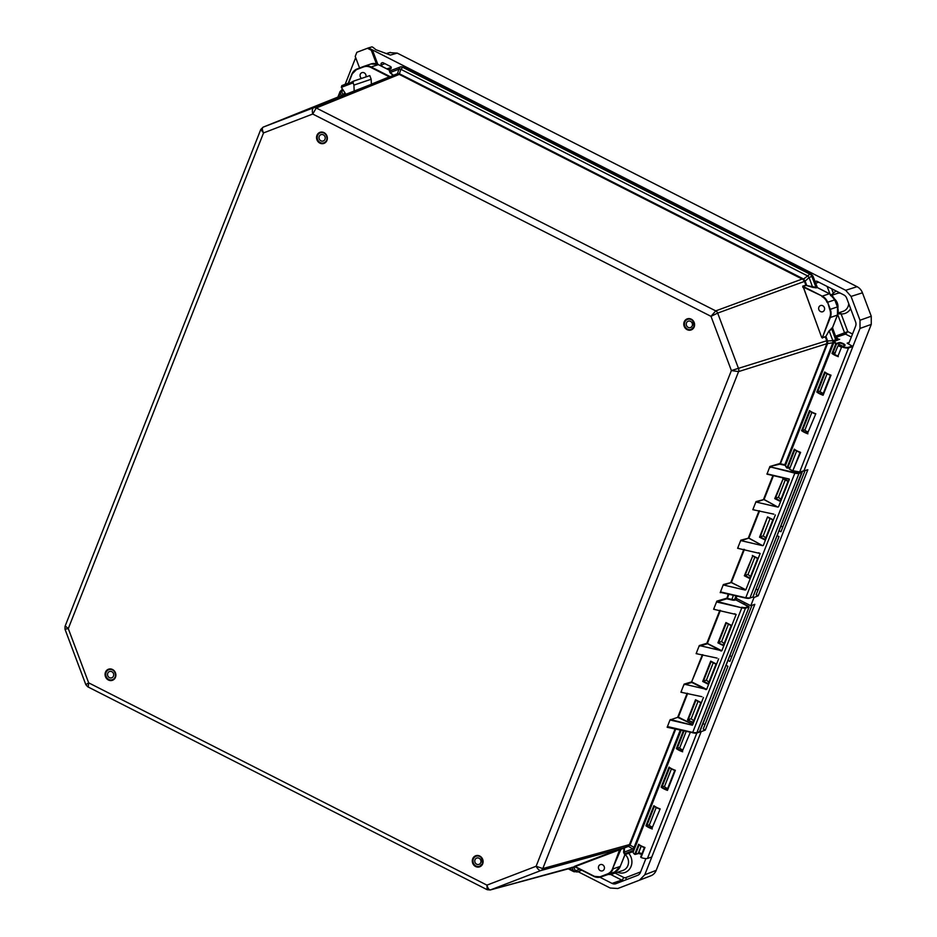 <?xml version="1.0" encoding="UTF-8"?>
<svg xmlns="http://www.w3.org/2000/svg" width="937" height="937" viewBox="0 0 937 937"><rect width="100%" height="100%" fill="white"/><g stroke="black" fill="none" stroke-linecap="round" stroke-linejoin="round"><path stroke-width="1.41" d="M736.845 596.014L735.768 599.856L749.096 607.024L699.424 731.867M748.886 606.532L735.908 599.926M700.033 731.434L696.355 732.863A7.789 2.202 21.5 0 1 692.525 732.652M753.079 596.799L752.47 597.22M801.931 471.885L752.985 597.021L749.401 598.216A7.789 2.202 21.5 0 1 745.571 598.017M801.44 471.627L802.095 472.342M370.642 64.091A10.811 9.827 71.3 0 1 370.982 63.962A10.811 9.827 71.3 0 1 378.243 64.559L390.448 70.732M349.407 82.878L345.741 84.119L347.276 84.482L353.577 81.109L353.085 82.854L341.337 87.364L345.94 94.25L393.376 75.686L389.944 72.629L389.452 71.048L400.919 66.761L403.8 67.007M803.021 279.484L804.45 281.405L717.672 313.099L710.996 316.343L715.739 310.897L803.056 278.722L399.408 73.765L399.092 74.304L803.021 279.484L809.919 274.143L402.723 67.312L403.648 66.937L810.88 273.791L812.812 275.993L817.451 287.659M389.944 72.629L398.928 69.186L399.994 67.136A3.889 3.525 68.1 0 1 402.723 67.312L400.86 69.303L399.408 73.765L397.44 73.754L398.928 69.186A3.889 1.979 18 0 1 400.86 69.303L807.741 275.982A3.889 1.312 52.3 0 1 809.099 277.528L812.66 287.354L806.64 285.551L817.31 287.589L829.386 293.726A10.811 9.827 71.3 0 1 834.762 299.852L837.42 306.914A10.811 9.827 71.3 0 1 837.42 315.101L832.478 327.657M826.867 341.091L827.582 340.963L826.774 340.763L826.821 343.703L738.567 371.602L731.375 370.56L826.774 340.763L825.31 336.887L822.323 337.753L825.895 336.406L829.022 330.89L832.431 327.798L836.893 340.178M625.319 853.63L620.247 866.444A10.811 9.827 71.3 0 1 614.871 871.902L608.453 874.362A10.811 9.827 71.3 0 1 608.113 874.49L600.992 876.903A10.811 9.827 -108.7 0 0 601.331 876.774L601.004 876.435A10.377 9.44 71.3 0 1 593.707 875.978L575.154 866.561L624.393 847.962L621.313 848.407L612.575 868.728A10.377 9.44 71.3 0 1 607.422 873.963L607.738 874.315A10.811 9.827 -108.7 0 0 613.114 868.857L620.317 866.385L614.871 871.902L601.331 876.774L608.113 874.49M625.483 853.525L624.335 854.005L624.393 847.962L628.493 846.357L630.308 844.354L675.823 728.799M668.198 727.007L692.712 732.418L741.799 607.808L717.473 601.589L726.761 598.825L731.75 599.938A5.833 1.651 21.5 0 0 734.784 600.148L735.861 599.856L735.615 599.13M724.114 643.59L721.607 641.505L718.609 642.595L726.292 623.082M693.708 720.776L691.201 718.691L688.203 719.78L695.898 700.267M708.911 682.183L706.404 680.098M726.245 623.058L731.2 625.576L725.917 622.555L717.918 642.852L723.516 645.101M734.596 613.723L736.131 614.496L721.841 650.77L707.376 643.426L720.377 610.409M717.918 642.852L723.317 645.605L731.317 625.295L725.917 622.555M749.94 578.024L745.02 575.529L752.716 556.016L744.341 575.786L748.042 574.404M758.619 552.748L760.141 553.521L745.852 589.795L731.387 582.451L744.4 549.445M744.341 575.786L749.741 578.527L757.74 558.218L752.341 555.477M717.121 658.102L696.121 653.639L699.318 645.534L721.841 650.77M736.131 614.496L713.607 609.261L716.864 601.132L717.461 602.151L741.799 607.808A8.222 2.331 21.5 0 0 745.957 608.054L749.026 607.059M701.918 696.695L680.918 692.232L684.115 684.127L706.639 689.363L691.635 681.878L702.891 654.799M718.644 658.875L706.639 689.363M702.715 681.445L708.114 684.186L716.114 663.888L710.714 661.135L702.715 681.445L706.416 680.075M687.161 693.263L677.674 717.344L691.951 724.008L678.353 717.098L669.99 719.979L692.349 725.179L691.951 724.008M670.412 719.511L692.349 725.179M801.861 471.838L798.781 472.834A7.789 2.202 -158.5 0 1 794.834 472.611L770.507 466.954L794.834 473.162L745.747 597.771L721.408 592.125L720.213 592.652L723.329 584.559L723.739 585.075L731.387 582.451L723.329 584.559M760.141 553.521L737.618 548.286L740.816 540.18L741.226 540.696L748.874 538.072L740.816 540.18M773.821 514.155L752.821 509.693L756.018 501.588L756.417 502.115L764.077 499.48L756.018 501.588M787.209 478.866L766.981 474.157L769.898 466.497L779.807 464.178L784.784 465.302A5.833 1.651 21.5 0 0 785.487 465.455M699.951 731.668L696.882 732.664A8.222 2.331 -158.5 0 1 692.712 732.418L668.374 726.761L667.167 727.288L669.99 719.979M703.441 697.468L692.677 724.805M634.888 847.762L629.359 844.823L627.919 846.17A1.3 0.644 -117 0 1 628.493 846.357L632.662 848.899A3.889 1.897 -58.6 0 0 634.021 847.516L680.367 729.853M711.042 661.651L715.997 664.169L710.714 661.135M695.84 700.232L700.806 702.762L695.512 699.728L687.512 720.038L693.111 722.275M687.512 720.038L692.911 722.778L700.911 702.469L695.512 699.728M759.064 510.724L748.335 537.943L762.659 545.685L748.874 538.072L759.591 510.852M775.344 514.928L763.339 545.416M759.544 537.194L764.943 539.935L772.931 519.637L767.544 516.884L759.544 537.194L763.245 535.823L765.728 537.932M762.659 545.685L741.226 540.696M743.861 549.316L730.86 582.322L745.852 589.795M772.92 475.539L763.538 499.351L777.862 507.093L764.077 499.48L773.458 475.668M788.567 479.17L766.981 474.157M777.862 507.093L756.417 502.115M789.305 479.498L778.542 506.823M745.184 590.064L723.739 585.075M780.334 500.838L775.426 498.355L783.121 478.83L774.735 498.601L778.448 497.231M774.735 498.601L780.134 501.342L788.134 481.044L782.735 478.303M760.235 536.936L767.544 516.884M780.931 499.339L778.436 497.254M750.525 576.524L748.031 574.44M833.766 342.883L832.852 342.766L784.796 464.74L779.596 463.604L769.898 466.497M342.755 95.129L341.431 96.031M342.907 95.059L341.642 91.17A3.889 2.893 161.6 0 0 340.283 92.564L340.049 91.58L342.345 89.273M344.558 92.54L343.539 94.871L345.472 93.677M574.639 866.631L573.877 867.334L575.119 866.877M571.98 867.287L573.877 867.334L575.377 870.895A3.889 2.811 -22.7 0 1 573.444 870.778L573.983 871.75L567.822 868.622M574.287 867.205L490.473 889.904A3.889 3.549 74.6 0 1 490.168 889.998L573.175 867.135M593.707 875.978L574.17 866.502M826.973 343.165L827.699 343.036L827.582 340.963L832.852 340.693A3.889 1.277 87.1 0 1 832.852 342.766L826.821 343.703L779.807 464.178M675.19 728.646L629.359 844.823M627.919 846.17L623.901 847.856M829.022 330.89L825.895 336.406L827.453 340.529M806.101 285.48L802.786 286.113L805.89 285.235L804.45 281.405L805.129 281.159L806.663 285.223L805.89 285.235L806.64 285.551M400.111 74.046L316.249 107.978L312.724 114.033C312.033 110.718 312.29 108.633 313.52 107.802L397.44 73.754A1.3 0.644 -105.2 0 1 397.124 74.257L399.092 74.304M804.309 281.1L804.942 280.749L803.056 278.722M378.384 64.63L371.111 66.972L390.366 76.752L397.124 74.257M836.975 340.143L832.501 327.751L837.491 315.055L830.299 317.514L822.323 337.753L829.76 317.385A10.377 9.44 -108.7 0 0 829.76 309.526L827.64 302.253L830.299 309.327L837.502 306.891L834.844 299.828L827.64 302.253A10.811 9.827 71.3 0 0 822.253 296.139L803.396 287.155L821.55 337.074L802.997 286.359L822.253 296.139L829.479 293.726L817.392 287.589L812.894 275.97L809.099 277.528L805.129 281.159M832.419 328.137L829.257 331.136L832.852 340.693L836.706 339.534M88.242 686.809L88.664 682.839L85.841 684.678L65.004 629.231L68.284 628.622L263.543 132.913L260.767 129.493L263.074 127.174A3.889 3.561 68.1 0 1 263.121 127.151C261.985 127.959 262.126 129.88 263.543 132.913L312.724 114.033L710.996 316.343L731.375 370.56L536.116 866.256C537.779 869.208 539.361 870.649 540.86 870.555L628.13 846.521M342.11 89.425L341.642 91.17L343.024 90.643M818.879 307.207A3.291 2.987 -108.7 0 0 822.721 311.74A3.291 2.987 -108.7 0 0 820.613 305.509A3.291 2.987 -108.7 0 0 818.879 307.207M365.91 76.928A3.291 2.987 -108.7 0 0 360.276 74.257A3.291 2.987 -108.7 0 0 361.577 78.403M371.357 83.744L371.169 79.258L369.799 75.616L353.577 81.109M341.337 87.364L341.829 85.618L345.741 84.119M371.169 79.258L353.928 85.091L353.085 82.854M354.174 91.088L353.928 85.091M363.509 66.504A10.811 9.827 71.3 0 1 363.849 66.375L357.091 68.963L351.715 74.421A10.811 9.827 71.3 0 1 357.091 68.963L363.497 66.96A10.377 9.44 -108.7 0 1 370.794 67.417L389.335 76.834L371.204 84.248M370.794 67.417L371.111 66.972A10.811 9.827 71.3 0 0 363.849 66.375L370.982 63.962L378.337 64.559L390.624 70.72L389.757 71.06L390.319 72.489L393.376 75.288L397.054 73.871M343.504 94.883L344.769 92.81M343.645 94.778L263.121 127.151L313.52 107.802A3.889 3.525 -111.9 0 1 316.249 107.978L715.739 310.897A3.889 3.502 -110.1 0 1 717.672 313.099L738.567 368.663A3.889 3.502 72.5 0 1 738.567 371.602L542.792 868.587L536.116 866.256L486.935 885.137L487.181 889.705L87.75 686.798L85.841 684.678M630.308 844.354L542.792 868.587A3.889 3.525 -105.6 0 1 540.86 870.555L490.473 889.904C489.055 889.963 487.872 888.37 486.935 885.137L88.664 682.839L68.284 628.622L65.414 626.103M576.899 872.054A3.889 3.549 -105.4 0 0 577.239 871.949L575.377 870.895L579.734 869.22M624.007 848.102L623.609 852.365L632.662 848.899L634.091 849.8M598.638 866.303A3.291 2.987 71.3 0 1 604.26 866.76A3.291 2.987 71.3 0 1 599.258 869.841A3.291 2.987 71.3 0 1 598.638 866.303M612.575 868.728L619.943 848.899L574.838 866.21M319.412 136.029A3.373 3.069 71.3 0 1 324.471 135.795A3.373 3.069 71.3 0 1 323.206 141.018A3.373 3.069 71.3 0 1 319.412 136.029M326.392 140.655A5.317 4.837 71.3 0 1 317.538 139.367A5.317 4.837 71.3 0 1 325.83 134.623A5.317 4.837 71.3 0 1 326.392 140.655M691.26 321.848A3.373 3.069 71.3 0 1 690.44 327.563A3.373 3.069 71.3 0 1 686.446 325.35A3.373 3.069 71.3 0 1 691.26 321.848M686.341 328.325A5.317 4.837 -108.7 0 0 693.93 322.808A5.317 4.837 -108.7 0 0 684.525 323.265A5.317 4.837 -108.7 0 0 686.341 328.325M475.012 859.779A3.373 3.069 71.3 0 1 480.775 860.248A3.373 3.069 71.3 0 1 475.645 863.41A3.373 3.069 71.3 0 1 475.012 859.779M482.391 863.527A5.317 4.837 -108.7 0 0 476.172 856.195A5.317 4.837 -108.7 0 0 473.29 862.79A5.317 4.837 -108.7 0 0 482.391 863.527M108.997 671.77A3.373 3.069 71.3 0 1 113.541 673.715A3.373 3.069 71.3 0 1 107.86 675.999A3.373 3.069 71.3 0 1 108.997 671.77M113.236 679.313A5.317 4.837 -108.7 0 0 108.938 669.65A5.317 4.837 -108.7 0 0 106.057 676.245A5.317 4.837 -108.7 0 0 113.236 679.313M842.703 346.186L839.552 344.734L838.135 345.659A17.323 3.268 114.8 0 0 834.609 354.467M841.496 347.205L838.135 345.659M641.224 846.24A17.323 0.972 112.4 0 0 638.811 852.483L641.95 853.783M844.296 345.718L842.105 347.006A8.011 2.272 21.5 0 0 848.535 347.932L848.325 347.358A7.578 2.143 -158.5 0 1 842.246 346.491L844.811 345.53A3.397 0.96 21.5 0 0 843.253 343.621A3.397 0.96 21.5 0 0 839.048 342.602L836.272 343.457L836.483 344.031L839.259 343.176L839.048 342.602M849.18 342.462L847.153 343.153L852.881 346.526L860.002 328.43L871.258 324.413L656.205 870.356A10.811 9.838 70.7 0 1 650.84 875.802A10.811 9.838 70.7 0 1 650.828 875.802L639.456 880.194L650.84 875.802M839.119 339.51L836.038 337.507M835.441 340.81L834.926 341.009A8.011 2.272 21.5 0 0 834.305 341.525A8.011 2.272 21.5 0 0 835.804 343.809L836.272 343.457A7.578 2.143 -158.5 0 1 835.441 340.81L839.622 339.335M832.841 353.296L832.009 353.46L835.804 343.809L836.483 344.031L832.841 353.296L835.277 352.546M832.735 353.296A7.578 2.143 21.5 0 0 838.041 355.99L841.695 346.76M777.183 535.706L779.022 536.632L756.136 594.737L758.197 595.78L807.835 469.765L803.946 470.749L852.881 346.526L848.535 347.932L799.671 471.99L792.866 470.725M827.055 373.816L820.238 391.116A2.963 0.843 21.5 0 0 820.156 391.221A2.963 0.843 21.5 0 0 823.318 393.341M811.852 412.397L805.035 429.696A2.963 0.843 21.5 0 0 804.953 429.814A2.963 0.843 21.5 0 0 808.116 431.934M790.242 467.282L787.033 468.149L785.44 465.548L834.305 341.525L839.329 339.311M794.799 449.865L787.666 467.985L786.975 467.762L794.307 449.163L794.728 449.772L794.307 449.163A8.011 2.272 -158.5 0 0 800.608 452.36L792.854 470.667L799.425 472.213L803.946 470.749M736.049 599.949L736.611 598.509L750.783 605.7L754.027 597.478L753.055 596.974M847.153 343.153A1.733 1.569 -108.7 0 0 849.227 342.356L855.598 326.193A5.622 5.107 71.3 0 0 855.598 321.93L846.65 298.118A5.622 5.107 71.3 0 0 843.85 294.932L817.123 281.358A1.733 1.569 -108.7 0 0 815.143 281.943M389.628 52.636L397.229 53.104L857.074 286.687A10.811 9.85 71.6 0 1 862.45 292.812L871.258 316.226L860.002 320.243L860.002 328.43M860.002 320.243L851.054 296.42L862.45 292.812M857.074 286.687L845.678 290.294L851.054 296.42M845.678 290.294L372.376 49.884L377.798 64.302M345.156 84.342L355.673 57.614M578.106 871.715L610.221 888.03L617.823 888.499L639.432 880.206L644.808 874.748L701.181 731.621L696.847 733.027A8.011 2.272 -158.5 0 1 691.354 732.406M645.886 858.585L640.393 872.511A5.622 5.107 71.3 0 1 637.605 875.345L615.996 883.65A5.622 5.107 71.3 0 1 612.048 883.404L599.856 877.208M382.413 66.632A12.977 11.794 -108.7 0 0 381.289 64.911A1.3 1.183 71.3 0 1 381.746 62.92L382.261 62.72A1.3 1.183 71.3 0 1 383.174 62.779L390.518 66.504A1.3 1.183 71.3 0 1 390.518 68.881L388.422 69.689M744.646 602.585L744.083 604.037M726.116 665.375L727.944 666.301L703.23 729.045L705.292 730.099L701.181 731.621M703.148 723.669L704.975 724.594M780.966 526.102L782.805 527.039M805.035 470.597L780.954 531.736L779.115 530.799M756.159 589.104L757.986 590.029M751.966 605.314L729.876 661.393L728.049 660.468M729.9 655.771L731.727 656.696M750.783 605.7L754.824 604.353L705.292 730.099M758.197 595.78L754.027 597.478M805 429.685L802.435 430.47L810.001 411.273M807.635 433.152L815.811 413.767A8.011 2.272 -158.5 0 1 809.509 410.57L809.931 411.179L809.509 410.57L801.603 430.633L802.435 430.47M820.203 391.092L817.638 391.877L825.204 372.68M825.005 372.539L830.463 375.315L823.108 395.25L831.014 375.187A8.011 2.272 -158.5 0 1 824.712 371.977L825.134 372.586L824.712 371.977L816.806 392.041L817.638 391.877M830.428 375.304L822.838 394.582A7.578 2.143 21.5 0 1 817.532 391.889M686.271 731.223L679.793 747.667A2.963 0.843 21.5 0 0 679.712 747.761A2.963 0.843 21.5 0 0 682.874 749.881M671.407 768.937L664.591 786.26M656.216 807.53L649.388 824.853A2.963 0.843 21.5 0 0 649.306 824.947A2.963 0.843 21.5 0 0 652.468 827.066M664.614 786.202L661.99 787.01L669.557 767.813M649.411 824.794L646.788 825.602L654.354 806.406M664.602 786.237A2.963 0.843 21.5 0 0 664.509 786.354A2.963 0.843 21.5 0 0 667.671 788.474M669.358 767.672L674.816 770.448L667.46 790.371L675.366 770.308A8.011 2.272 -158.5 0 1 669.065 767.11L661.159 787.174L661.99 787.01M669.486 767.719L669.065 767.11L669.486 767.719A7.578 2.143 21.5 0 0 674.792 770.413M638.952 844.846L644.41 847.622L641.013 857.519A8.011 2.272 21.5 0 0 647.444 858.444L651.777 857.039M681.246 730.064L633.201 852.038A8.011 2.272 21.5 0 0 634.712 854.321L635.544 854.157L639.151 844.987M641.013 857.519L644.961 847.493A8.011 2.272 -158.5 0 1 638.659 844.284L634.712 854.321M639.081 844.905L638.659 844.284L639.081 844.905A7.578 2.143 21.5 0 0 644.387 847.598M646.682 825.602A7.578 2.143 21.5 0 0 651.988 828.296L660.163 808.9A8.011 2.272 -158.5 0 1 653.862 805.703L645.956 825.766L646.788 825.602M654.284 806.312L653.862 805.703L654.284 806.312A7.578 2.143 21.5 0 0 659.589 809.006M683.448 730.567L676.362 748.581L677.193 748.417L684.162 730.731M677.088 748.429A7.578 2.143 21.5 0 0 682.394 751.123L690.382 732.184M679.817 747.609L677.193 748.417M625.049 854.392A1.733 1.569 -108.7 0 0 625.202 854.556L628.68 853.279L627.895 852.6M835.968 337.343L845.537 334.099L847.774 331.593L835.546 336.207M837.42 313.836L841.133 313.93L840.208 312.314M833.661 294.663L833.333 293.187L830.592 295.67M837.842 308.25A9.405 8.55 -108.7 0 0 834.281 298.739M376.428 63.845L371.31 50.247L372.376 49.884L368.464 47.892L356.845 52.308L355.228 56.419L359.585 68.003M371.31 50.247L367.398 48.255M397.229 53.104L390.401 55.084L375.913 49.72L373.488 47.74M373.547 47.705L372.024 46.85L368.464 47.892M615.785 871.492A9.405 8.55 71.3 0 1 612.095 874.104A9.405 8.55 71.3 0 1 608.312 874.42M871.258 316.226L871.258 324.413M316.952 135.338A5.88 5.353 -108.7 0 0 322.656 143.689A5.88 5.353 -108.7 0 0 326.24 134.6A5.88 5.353 -108.7 0 0 316.952 135.338M317.491 135.467A5.446 4.954 71.3 0 1 326.814 136.228A5.446 4.954 71.3 0 1 318.521 141.335A5.446 4.954 71.3 0 1 317.491 135.467M694.176 326.954A5.88 5.353 -108.7 0 0 688.472 318.603A5.88 5.353 -108.7 0 0 684.9 327.692A5.88 5.353 -108.7 0 0 694.176 326.954M105.471 672.216A5.88 5.353 -108.7 0 0 111.175 680.567A5.88 5.353 -108.7 0 0 114.759 671.478A5.88 5.353 -108.7 0 0 105.471 672.216M482.696 863.832A5.88 5.353 -108.7 0 0 476.992 855.481A5.88 5.353 -108.7 0 0 473.419 864.57A5.88 5.353 -108.7 0 0 482.696 863.832M687.606 319.201C691.436 317.69 693.556 320.196 693.942 326.744A5.446 4.954 71.3 0 1 684.654 325.947A5.446 4.954 71.3 0 1 692.958 320.841A5.446 4.954 71.3 0 1 693.977 326.708L691.096 329.519M482.496 863.586A5.446 4.954 71.3 0 1 473.185 862.825A5.446 4.954 71.3 0 1 481.477 857.718A5.446 4.954 71.3 0 1 482.496 863.586M106.01 672.344A5.446 4.954 71.3 0 1 115.333 673.106A5.446 4.954 71.3 0 1 107.041 678.212A5.446 4.954 71.3 0 1 106.01 672.344M802.072 472.412L799.003 473.408L749.916 598.017L745.747 597.771A8.222 2.331 -158.5 0 0 749.916 598.017L752.985 597.021M817.087 287.343L816.092 287.624L811.852 276.345A3.889 3.502 69.9 0 0 809.919 274.143L811.032 273.873M389.452 71.048L400.919 66.761L403.753 66.937L810.973 273.791L812.824 276.005M834.844 299.828L829.526 293.796M581.713 870.227L577.555 871.855M837.502 306.891L837.479 314.961M620.306 866.303L625.471 853.537L624.557 853.783L633.939 850.175M633.892 850.292L625.459 853.537L633.892 850.304M790.125 467.563L789.247 467.868A0.867 0.785 71.3 0 1 789.727 468.57M789.247 467.868A3.83 1.089 21.5 0 0 789.575 469.132A3.83 1.089 21.5 0 0 792.831 470.784M734.784 600.148L736.892 596.026M736.049 595.827L734.573 599.575A5.411 1.534 -158.5 0 1 731.762 599.387L726.55 598.251L716.864 601.132M721.232 592.36L745.501 598.029L720.588 592.383M798.781 472.834L799.003 473.408A8.222 2.331 21.5 0 1 794.834 473.162L794.834 472.611M831.459 328.184L835.722 339.85A3.889 3.502 72.5 0 1 835.909 340.518M829.76 309.526L830.299 309.327A10.811 9.827 71.3 0 1 830.299 317.514L829.76 317.385M816.303 287.87L812.66 287.354M343.774 94.578L344.57 92.564M363.497 66.96L357.079 69.42A10.377 9.44 -108.7 0 0 351.914 74.667L348.201 83.288L351.691 74.492M752.657 555.981L757.623 558.511L752.716 555.992M699.716 646.05L707.048 643.871L706.838 643.297L721.162 651.039M719.839 610.292L706.838 643.297L699.318 645.534M713.607 609.261L714.392 609.027M702.363 654.67L691.635 681.878L684.115 684.127M684.525 684.642L691.846 682.452L705.959 689.62M696.121 653.639L696.917 653.405M680.918 692.232L681.714 691.998M678.353 717.098L687.688 693.38M728.225 594.011L726.761 598.825M720.213 592.652L721.162 592.36M737.618 548.286L738.415 548.051M752.821 509.693L753.617 509.459M667.167 727.288L692.466 732.664L696.882 732.664L745.747 607.481A7.789 2.202 -158.5 0 1 741.799 607.246M668.374 726.761L667.249 726.925M716.641 601.542L717.461 602.151M748.815 606.485L745.747 607.481M727.217 598.848L728.857 594.152M731.75 599.938L733.402 595.218M708.313 683.682L703.406 681.187L711.089 661.674M789.305 479.041L766.946 473.853M721.408 592.125L720.295 592.289M769.687 466.895L770.495 467.516M780.252 464.213L827.5 343.738M784.784 465.302L784.796 464.74A5.411 1.534 -158.5 0 0 785.686 464.928M783.063 478.807L788.029 481.325L783.121 478.819M765.131 539.431L760.223 536.936M767.86 517.4L772.826 519.918L767.918 517.4M343.867 94.297L343.211 94.555M390.682 76.764L389.323 77.291M345.753 94.028L344.23 94.614M487.181 889.705L490.168 889.998A3.889 3.549 74.6 0 1 490.133 890.009M621.313 848.407L619.943 848.899M822.335 338.081L821.55 337.074M802.857 287.354L802.786 286.113M338.62 96.792L340.283 92.564L341.326 95.703M351.914 74.667L348.564 83.159M827.102 302.452A10.377 9.44 -108.7 0 0 821.936 296.584M572.05 867.463L573.444 870.778L568.724 868.376M578.176 871.691L573.983 871.75M623.609 852.365L624.335 854.005M574.51 866.549L593.648 876.271M593.718 876.306A10.811 9.827 -108.7 0 0 600.992 876.903L593.683 876.306M607.422 873.963L601.004 876.435M852.658 345.952L848.325 347.358M838.334 345.53L839.259 343.176A2.963 0.843 -158.5 0 1 842.468 343.844A2.963 0.843 -158.5 0 1 844.53 345.507L844.811 345.53M832.009 353.46A8.011 2.272 21.5 0 0 838.31 356.657M816.806 392.041A8.011 2.272 21.5 0 0 823.108 395.25M801.603 430.633A8.011 2.272 21.5 0 0 807.905 433.843M785.674 466.497L786.963 468.043M785.44 465.548L787.033 468.149L789.879 467.434M800.046 452.489L792.889 470.643L800.022 452.489M656.205 870.356L644.808 874.748M802.33 430.481A7.578 2.143 21.5 0 0 807.635 433.175M641.822 854.111A2.963 0.843 21.5 0 0 638.32 853.302L641.119 846.181M809.931 411.179A7.578 2.143 21.5 0 0 815.237 413.873M825.134 372.586A7.578 2.143 21.5 0 0 830.44 375.292M837.69 314.539L844.67 333.127A1.733 1.569 71.3 0 0 845.537 334.099L851.323 337.039M794.728 449.772A7.578 2.143 21.5 0 0 800.034 452.466M661.885 787.021A7.578 2.143 21.5 0 0 667.191 789.715L674.781 770.437M661.159 787.174A8.011 2.272 21.5 0 0 667.46 790.371M647.444 858.444L696.847 733.027M676.362 748.581A8.011 2.272 21.5 0 0 682.663 751.79M645.956 825.766A8.011 2.272 21.5 0 0 652.257 828.964M637.804 853.502L635.544 854.157M638.226 853.443A3.397 0.96 -158.5 0 1 641.716 854.38M617.483 872.288A12.005 10.916 -108.7 0 0 630.296 867.978A12.005 10.916 -108.7 0 0 628.68 853.279L633.435 851.452M624.944 854.638L625.202 854.556A9.405 8.55 71.3 0 1 628.411 863.504A9.405 8.55 71.3 0 1 622.882 870.461L612.095 874.104M610.631 874.455L621.77 880.112A2.6 0.796 116.9 0 0 623.702 877.442L615.117 873.085M852.518 334.005L847.774 331.593L841.133 313.93A12.005 10.916 -108.7 0 0 850.632 308.706M831.775 295.307L837.104 293.492A9.405 8.55 71.3 0 1 840.266 293.117M848.735 303.682A9.405 8.55 71.3 0 1 843.136 311.318L838.065 313.028M836.296 291.091A12.005 10.916 -108.7 0 0 833.333 293.187L831.658 288.737M815.635 283.255L818.786 282.201M827.113 286.429L829.959 293.984M386.84 68.881L391.209 67.405M381.289 64.911L384.943 63.681M381.746 62.92L382.519 62.65M640.639 871.89L625.834 877.582A2.6 1.078 -111 0 1 626.139 879.749M612.048 883.404L621.77 880.112A5.622 5.107 -108.7 0 0 623.773 880.663M625.834 877.582A3.022 2.752 71.3 0 1 623.702 877.442M320.372 132.656C325.116 129.81 330.55 140.562 323.862 142.986M479.615 866.397L482.461 863.609C482.075 857.074 479.955 854.556 476.125 856.078M108.891 669.533C113.635 666.675 119.069 677.439 112.393 679.852M749.096 607.024L699.716 731.891M801.498 471.616L802.131 472.377L752.762 597.244M390.624 70.72L400.919 66.761M614.871 871.902L608.464 874.362M792.843 470.749L789.434 469.203M263.074 127.174L342.954 95.047M65.004 629.231L65.028 626.408L260.767 129.493M337.882 97.085L340.049 91.58M321.426 132.445L320.419 132.785M324.834 142.518L323.827 142.857M691.061 329.402L692.068 329.063M687.653 319.33L688.66 318.978M479.58 866.28L480.587 865.929M476.172 856.195L477.179 855.856M112.346 679.735L113.354 679.395M108.938 669.65L109.945 669.311M796.661 450.99L789.563 469.004M785.265 479.92L778.319 497.535M770.062 518.512L763.116 536.128M754.859 557.105L747.913 574.721M691.096 718.972L698.042 701.356M706.299 680.379L713.233 662.764M721.502 641.786L728.436 624.171M793.124 471.241L799.425 472.213L805.984 470.327M815.26 413.908L809.802 411.132M800.057 452.501L794.599 449.725M644.375 847.61L640.697 856.957M641.704 854.403L638.671 853.502L635.169 854.427M659.613 809.029L654.155 806.253M386.805 53.421L390.331 52.39"/></g></svg>
